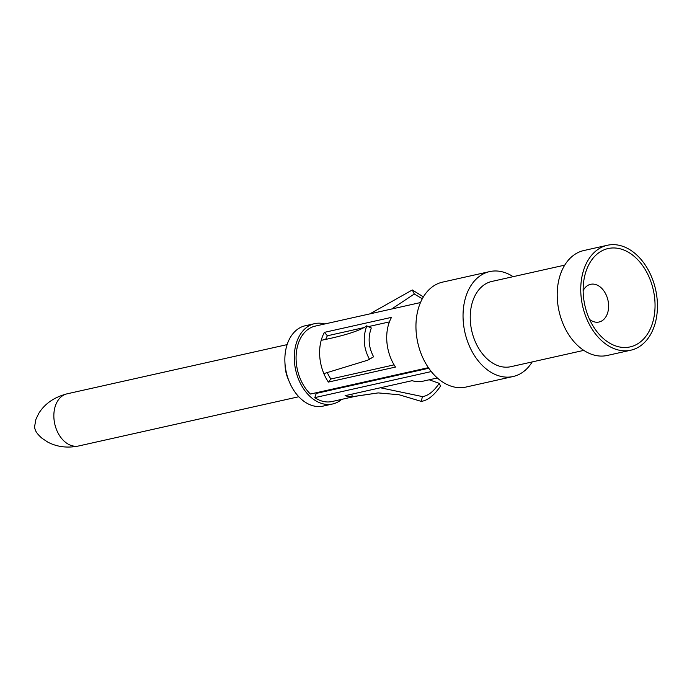 <?xml version="1.0" encoding="UTF-8"?>
<svg xmlns="http://www.w3.org/2000/svg" width="692" height="692" viewBox="0 0 692 692"><rect width="100%" height="100%" fill="white"/><g stroke="black" fill="none" stroke-linecap="round" stroke-linejoin="round"><path stroke-width="1.04" d="M583.148 290.64A19.315 13.442 -102.6 0 1 590.613 284.308A19.315 13.442 -102.6 0 1 600.362 287.093A19.315 13.442 -102.6 0 1 608.597 307.092A19.315 13.442 -102.6 0 1 599.047 322.014A19.315 13.442 -102.6 0 1 589.593 319.462M564.741 265.131L491.848 281.436A43.674 30.396 77.4 0 0 470.266 315.171A43.674 30.396 77.4 0 0 488.872 360.385A43.674 30.396 77.4 0 0 510.921 366.682L583.806 350.377M607.368 245.271L583.823 250.539A53.76 37.411 77.4 0 0 557.25 292.059A53.76 37.411 77.4 0 0 580.164 347.704A53.76 37.411 77.4 0 0 607.291 355.454L630.836 350.195A53.76 37.411 -102.6 0 1 603.701 342.445A53.76 37.411 -102.6 0 1 580.796 286.791A53.76 37.411 -102.6 0 1 607.368 245.271A53.76 37.411 -102.6 0 1 634.495 253.021A53.76 37.411 -102.6 0 1 657.4 308.675A53.76 37.411 -102.6 0 1 630.836 350.195M633.535 255.815A50.395 35.076 77.4 0 0 583.892 280.13A50.395 35.076 77.4 0 0 594.748 328.648A50.395 35.076 77.4 0 0 604.67 339.651A50.395 35.076 77.4 0 0 652.028 324.574A50.395 35.076 77.4 0 0 633.535 255.815M532.2 361.925A53.76 37.411 -102.6 0 1 513.118 376.517A53.76 37.411 -102.6 0 1 485.992 368.767A53.76 37.411 -102.6 0 1 463.086 313.121A53.76 37.411 -102.6 0 1 489.651 271.601A53.76 37.411 -102.6 0 1 513.135 276.679M489.651 271.601L442.569 282.128A53.76 37.411 77.4 0 0 415.996 323.648A53.76 37.411 77.4 0 0 438.901 379.303A53.76 37.411 77.4 0 0 466.036 387.053L513.118 376.517M315.509 392.9A33.597 23.381 77.4 0 0 316.253 393.411L428.789 368.239M431.28 371.569L314.808 397.623L316.253 393.411M428.383 367.66L310.414 394.042A38.64 26.893 77.4 0 1 298.39 343.241A38.64 26.893 77.4 0 1 315.206 326.114L420.476 302.56M341.701 399.37A41.157 28.649 -102.6 0 1 332.618 403.981A41.157 28.649 -102.6 0 1 311.85 398.047A41.157 28.649 -102.6 0 1 294.308 355.437A41.157 28.649 -102.6 0 1 314.652 323.648A41.157 28.649 -102.6 0 1 324.833 323.96M314.808 397.623A38.64 26.893 77.4 0 0 332.065 401.524L355.61 396.257A38.64 26.893 -102.6 0 1 352.202 396.698A38.64 26.893 -102.6 0 1 345.074 395.677L412.173 380.669A38.64 26.893 77.4 0 0 422.708 381.249L437.344 377.97M314.652 323.648L305.233 325.759A41.157 28.649 77.4 0 0 284.914 362.106A41.157 28.649 77.4 0 0 289.334 381.854A41.157 28.649 77.4 0 0 302.43 400.149A41.157 28.649 77.4 0 0 323.199 406.083L332.618 403.981M289.334 381.854L287.941 378.524A26.711 18.589 -102.6 0 1 285.078 365.713L284.914 362.106M327.411 372.815A33.597 23.381 77.4 0 0 330.845 379.008L328.389 382.079L395.487 367.071A38.64 26.893 77.4 0 1 389.025 322.965A38.64 26.893 77.4 0 1 391.525 317.351L324.427 332.359L327.394 335.776A33.597 23.381 77.4 0 0 325.716 339.314M328.389 382.079A38.64 26.893 -102.6 0 1 323.847 373.602A38.64 26.893 -102.6 0 1 321.2 340.343A38.64 26.893 -102.6 0 1 321.936 337.973A38.64 26.893 -102.6 0 1 324.427 332.359M429.196 379.796L439.247 383.351L440.553 386.093M440.7 385.868C434.169 395.443 427.613 400.616 421.047 401.395M421.203 401.369L399.042 394.743L378.161 392.909L352.228 396.698M351.882 394.155L352.185 396.698M421.194 401.386L422.475 396.603L380.687 387.823M422.466 396.603C428.08 395.867 433.676 391.447 439.256 383.342M327.394 335.776L364.182 327.55M368.308 326.624L389.414 321.901M394.094 364.866L330.845 379.008M321.2 340.334C344.158 335.715 359.338 330.914 366.76 325.941L371.301 327.973C367.798 337.748 368.559 347.358 373.611 356.778L367.582 360.238L323.856 373.611M373.611 356.778L370.652 358.534M369.554 359.425C363.542 348.396 362.651 337.142 366.864 325.673M422.302 298.771L414.283 294.013L391.689 309.004M414.292 294.013L412.311 289.965L369.848 313.891M412.311 289.965L423.374 296.894M287.119 344.616L67.072 393.826A26.711 18.589 77.4 0 0 53.872 414.456A26.711 18.589 77.4 0 0 65.256 442.11A26.711 18.589 77.4 0 0 78.732 445.959C67.383 448.243 57.081 446.971 47.826 442.127L42.039 438.304C38.345 435.034 36.131 432.31 35.387 430.139L35.387 430.139A7.084 4.931 -102.6 0 1 34.6 426.609L34.6 426.609A10.008 10.008 0 0 0 35.387 430.139M298.78 396.741L78.732 445.959M67.072 393.826C54.192 397.156 44.729 403.721 38.683 413.522L35.872 419.456L34.6 426.609M355.61 396.257L378.161 392.909M370.955 358.37L367.582 360.247"/></g></svg>

